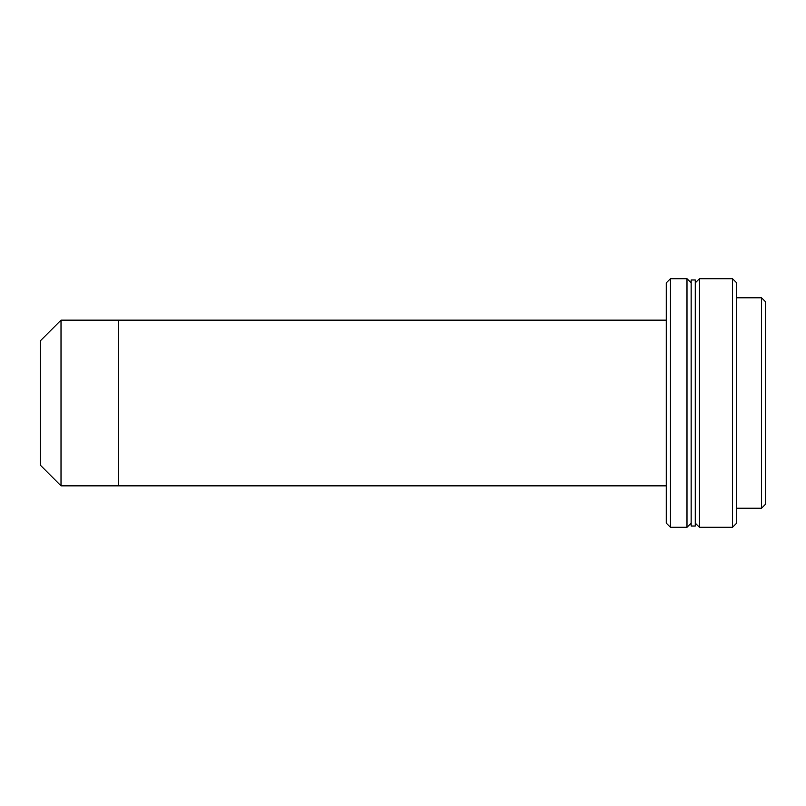 <?xml version="1.0" encoding="UTF-8"?>
<svg xmlns="http://www.w3.org/2000/svg" width="806" height="806" viewBox="0 0 806 806"><rect width="100%" height="100%" fill="white"/><g stroke="black" fill="none" stroke-linecap="round" stroke-linejoin="round"><path stroke-width="1.21" d="M61.014 320.153L61.014 485.847L118.442 485.847L118.442 320.153L61.014 320.153L40.3 340.857L40.3 465.143L61.014 485.847M666.28 523.134L666.28 282.866L670.421 278.725L670.421 527.275L666.28 523.134M691.135 523.134L686.994 527.275L686.994 278.725L670.421 278.725M686.994 527.275L670.421 527.275M691.135 282.866L686.994 278.725M761.559 297.777L765.7 301.918L765.7 504.082L761.559 508.223L761.559 297.777L736.704 297.777M761.559 508.223L736.704 508.223M695.276 526.036L695.276 279.964L691.135 279.964L691.135 526.036L695.276 526.036M732.563 278.725L736.704 282.866L736.704 523.134L732.563 527.275L732.563 278.725L699.417 278.725L699.417 527.275L732.563 527.275M695.276 523.134L699.417 527.275M695.276 282.866L699.417 278.725M666.28 320.153L118.442 320.153L118.442 485.847L666.28 485.847"/></g></svg>
